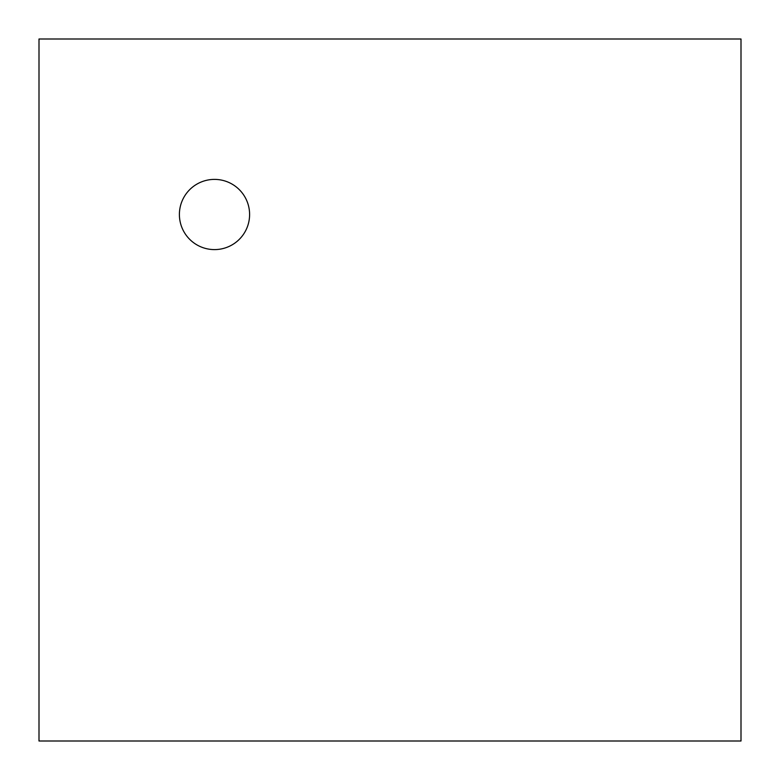 <?xml version="1.0" encoding="UTF-8"?>
<svg xmlns="http://www.w3.org/2000/svg" width="780" height="780" viewBox="0 0 780 780"><rect width="100%" height="100%" fill="white"/><g stroke="black" fill="none" stroke-linecap="round" stroke-linejoin="round"><path stroke-width="1.17" d="M39 39L741 39L741 741L39 741L39 39M214.5 249.6A35.1 35.1 0 0 1 184.099 196.95A35.1 35.1 0 0 1 244.9 196.95A35.1 35.1 0 0 1 214.5 249.6"/></g></svg>
